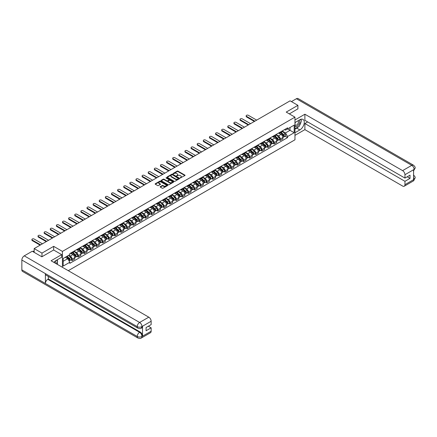 <?xml version="1.0" encoding="UTF-8"?>
<svg xmlns="http://www.w3.org/2000/svg" width="437" height="437" viewBox="0 0 437 437"><rect width="100%" height="100%" fill="white"/><g stroke="black" fill="none" stroke-linecap="round" stroke-linejoin="round"><path stroke-width="0.66" d="M180.273 177.935L184.906 175.57A0.546 0.317 0 0 0 184.906 175.128L177.974 171.124A0.546 0.317 0 0 0 177.203 171.124L173.112 173.489L173.112 173.8L174.177 173.494A1.743 1.005 0 0 1 176.646 173.494L177.22 173.828A1.743 1.005 0 0 1 177.733 174.538A1.743 1.005 0 0 1 177.22 175.248L176.69 175.865L177.761 175.559A1.743 1.005 0 0 1 180.224 175.559L180.803 175.893A1.743 1.005 0 0 1 181.317 176.608A1.743 1.005 0 0 1 180.803 177.318L180.273 177.624M160.292 186.648A0.546 0.317 0 0 0 160.292 187.091L162.236 188.216A0.546 0.317 0 0 0 163.006 188.216L167.551 185.588A0.546 0.317 0 0 0 167.551 185.146L160.619 181.142A0.546 0.317 0 0 0 159.849 181.142L155.304 183.764A0.546 0.317 0 0 0 155.304 184.212L157.653 185.567A0.546 0.317 0 0 0 158.423 185.567L160.368 184.447A0.546 0.317 0 0 0 160.368 183.999L159.205 183.327A1.458 0.841 0 0 1 158.778 182.732A1.458 0.841 0 0 1 159.68 181.956A1.458 0.841 0 0 1 161.264 182.136L165.831 184.775A1.458 0.841 0 0 1 166.257 185.37A1.458 0.841 0 0 1 165.355 186.146A1.458 0.841 0 0 1 163.771 185.96L163.006 185.523A0.546 0.317 0 0 0 162.236 185.523L160.292 186.648L160.292 187.091L162.236 185.976L162.236 185.523M62.425 251.401L53.675 246.348L41.979 253.099L34.173 248.587L290.097 100.832L297.908 105.339L286.213 112.09L294.964 117.143L62.425 251.401L62.425 267.302M174.216 181.3A0.546 0.317 0 0 0 174.986 181.3L179.531 178.673A0.546 0.317 0 0 0 179.531 178.23L172.599 174.226A0.546 0.317 0 0 0 171.828 174.226L167.284 176.848A0.546 0.317 0 0 0 167.284 177.296L174.216 181.3M166.109 178.017L166.497 178.072L166.497 177.619L173.544 181.688A0.546 0.317 0 0 1 173.544 182.131L168.999 184.758A0.546 0.317 0 0 1 168.229 184.758L161.297 180.754L163.241 179.64L163.241 179.186L161.297 180.306A0.546 0.317 0 0 0 161.297 180.754L161.297 180.306M163.241 179.64A0.546 0.317 0 0 1 164.012 179.64L164.012 179.186A0.546 0.317 0 0 0 163.241 179.186M164.012 179.186L166.825 180.809A0.546 0.317 0 0 0 167.595 180.809L168.884 180.066A0.546 0.317 0 0 0 168.884 179.618L165.956 177.93L166.497 177.619M68.27 270.678L294.964 139.802L294.964 117.143M41.979 253.099L41.979 256.721M34.173 248.587L34.173 252.351M297.908 108.966L297.908 105.339M280.248 132.094A2.551 1.475 60 0 1 279.718 133.241L282.307 131.745A2.551 1.475 -120 0 0 282.837 130.603M276.572 134.847L278.44 135.923A2.551 1.475 60 0 1 280.248 139.053L282.837 137.557A2.551 1.475 -120 0 0 281.035 134.432L279.177 133.361M282.837 137.557L282.837 138.939L280.248 140.435L279.008 139.714M279.718 133.241A2.551 1.475 60 0 1 278.462 133.127M280.248 139.053L280.248 140.435M274.125 135.628A2.551 1.475 60 0 1 273.595 136.776L276.189 135.279A2.551 1.475 -120 0 0 276.714 134.137M272.885 143.249L274.125 143.97L276.714 142.473L276.714 141.091A2.551 1.475 -120 0 0 274.911 137.966L273.059 136.896M273.595 136.776A2.551 1.475 60 0 1 272.338 136.661M270.448 138.382L272.322 139.458A2.551 1.475 60 0 1 274.125 142.588L274.125 143.97M268.007 139.163A2.551 1.475 60 0 1 267.477 140.31L270.066 138.813A2.551 1.475 -120 0 0 270.596 137.671M266.761 146.783L268.007 147.504L270.596 146.007L270.596 144.625A2.551 1.475 -120 0 0 268.788 141.501L266.936 140.43M267.477 140.31A2.551 1.475 60 0 1 266.22 140.195M264.33 141.916L266.199 142.992A2.551 1.475 60 0 1 268.007 146.122L268.007 147.504M261.883 142.697A2.551 1.475 60 0 1 261.353 143.844L263.943 142.347A2.551 1.475 -120 0 0 264.472 141.206M260.643 150.317L261.883 151.038L264.472 149.541L264.472 148.159A2.551 1.475 -120 0 0 262.67 145.035L260.813 143.964M261.353 143.844A2.551 1.475 60 0 1 260.097 143.729M258.207 145.45L260.081 146.526A2.551 1.475 60 0 1 261.883 149.656L261.883 151.038M255.76 146.231A2.551 1.475 60 0 1 255.235 147.378L257.825 145.882A2.551 1.475 -120 0 0 258.349 144.74M254.52 153.851L255.76 154.572L258.349 153.076L258.349 151.694A2.551 1.475 -120 0 0 256.546 148.569L254.695 147.498M255.235 147.378A2.551 1.475 60 0 1 253.973 147.264M252.083 148.984L253.957 150.06A2.551 1.475 60 0 1 255.76 153.19L255.76 154.572M249.642 149.765A2.551 1.475 60 0 1 249.112 150.912L251.701 149.416A2.551 1.475 -120 0 0 252.231 148.274M248.396 157.386L249.642 158.107L252.231 156.61L252.231 155.228A2.551 1.475 -120 0 0 250.423 152.103L248.571 151.033M249.112 150.912A2.551 1.475 60 0 1 247.855 150.798M245.965 152.518L247.834 153.595A2.551 1.475 60 0 1 249.642 156.725L249.642 158.107M243.518 153.3A2.551 1.475 60 0 1 242.988 154.447L245.578 152.95A2.551 1.475 -120 0 0 246.107 151.808M242.278 160.92L243.518 161.641L246.107 160.144L246.107 158.762A2.551 1.475 -120 0 0 244.305 155.638L242.448 154.567M242.988 154.447A2.551 1.475 60 0 1 241.732 154.332M239.842 156.053L241.716 157.129A2.551 1.475 60 0 1 243.518 160.259L243.518 161.641M237.395 156.834A2.551 1.475 60 0 1 236.87 157.981L239.46 156.484A2.551 1.475 -120 0 0 239.989 155.343M236.155 164.454L237.395 165.175L239.989 163.678L239.989 162.296A2.551 1.475 -120 0 0 238.181 159.172L236.33 158.101M236.87 157.981A2.551 1.475 60 0 1 235.614 157.866M233.724 159.587L235.592 160.663A2.551 1.475 60 0 1 237.395 163.793L237.395 165.175M231.277 160.368A2.551 1.475 60 0 1 230.747 161.515L233.336 160.018A2.551 1.475 -120 0 0 233.866 158.877M230.031 167.988L231.277 168.709L233.866 167.213L233.866 165.831A2.551 1.475 -120 0 0 232.058 162.706L230.206 161.635M230.747 161.515A2.551 1.475 60 0 1 229.491 161.4M227.601 163.121L229.469 164.197A2.551 1.475 60 0 1 231.277 167.327L231.277 168.709M225.153 163.902A2.551 1.475 60 0 1 224.623 165.049L227.213 163.553A2.551 1.475 -120 0 0 227.743 162.411M223.913 171.523L225.153 172.244L227.743 170.747L227.743 169.365A2.551 1.475 -120 0 0 225.94 166.24L224.083 165.17M224.623 165.049A2.551 1.475 60 0 1 223.367 164.935M221.477 166.655L223.351 167.732A2.551 1.475 60 0 1 225.153 170.862L225.153 172.244M219.03 167.437A2.551 1.475 60 0 1 218.505 168.584L221.095 167.087A2.551 1.475 -120 0 0 221.625 165.945M217.79 175.057L219.035 175.778L221.625 174.281L221.625 172.899A2.551 1.475 -120 0 0 219.816 169.775L217.965 168.704M218.505 168.584A2.551 1.475 60 0 1 217.249 168.469M215.359 170.19L217.227 171.266A2.551 1.475 60 0 1 219.035 174.396L219.035 175.778M212.912 170.971A2.551 1.475 60 0 1 212.382 172.118L214.971 170.621A2.551 1.475 -120 0 0 215.501 169.48M211.672 178.591L212.912 179.312L215.501 177.815L215.501 176.433A2.551 1.475 -120 0 0 213.698 173.309L211.841 172.238M212.382 172.118A2.551 1.475 60 0 1 211.126 172.003M209.236 173.724L211.104 174.8A2.551 1.475 60 0 1 212.912 177.93L212.912 179.312M206.788 174.505A2.551 1.475 60 0 1 206.259 175.652L208.853 174.155A2.551 1.475 -120 0 0 209.378 173.014M205.548 182.125L206.788 182.846L209.378 181.35L209.378 179.968A2.551 1.475 -120 0 0 207.575 176.843L205.723 175.772M206.259 175.652A2.551 1.475 60 0 1 205.002 175.537M203.112 177.258L204.986 178.334A2.551 1.475 60 0 1 206.788 181.464L206.788 182.846M200.67 178.039A2.551 1.475 60 0 1 200.141 179.186L202.73 177.69A2.551 1.475 -120 0 0 203.26 176.548M199.425 185.659L200.67 186.381L203.26 184.884L203.26 183.502A2.551 1.475 -120 0 0 201.452 180.377L199.6 179.307M200.141 179.186A2.551 1.475 60 0 1 198.884 179.072M196.994 180.792L198.862 181.868A2.551 1.475 60 0 1 200.67 184.998L200.67 186.381M194.547 181.573A2.551 1.475 60 0 1 194.017 182.721L196.606 181.224A2.551 1.475 -120 0 0 197.136 180.082M193.307 189.194L194.547 189.915L197.136 188.418L197.136 187.036A2.551 1.475 -120 0 0 195.334 183.911L193.476 182.841M194.017 182.721A2.551 1.475 60 0 1 192.761 182.606M190.871 184.327L192.744 185.403A2.551 1.475 60 0 1 194.547 188.533L194.547 189.915M188.423 185.108A2.551 1.475 60 0 1 187.899 186.255L190.488 184.758A2.551 1.475 -120 0 0 191.013 183.616M187.183 192.728L188.423 193.449L191.013 191.952L191.013 190.57A2.551 1.475 -120 0 0 189.21 187.446L187.358 186.375M187.899 186.255A2.551 1.475 60 0 1 186.637 186.14M184.747 187.861L186.621 188.937A2.551 1.475 60 0 1 188.423 192.067L188.423 193.449M182.305 188.642A2.551 1.475 60 0 1 181.776 189.789L184.365 188.292A2.551 1.475 -120 0 0 184.895 187.151M181.06 196.262L182.305 196.983L184.895 195.486L184.895 194.104A2.551 1.475 -120 0 0 183.087 190.98L181.235 189.909M181.776 189.789A2.551 1.475 60 0 1 180.519 189.674M178.629 191.395L180.497 192.471A2.551 1.475 60 0 1 182.305 195.601L182.305 196.983M176.182 192.176A2.551 1.475 60 0 1 175.652 193.323L178.241 191.827A2.551 1.475 -120 0 0 178.771 190.685M174.942 199.796L176.182 200.517L178.771 199.021L178.771 197.639A2.551 1.475 -120 0 0 176.969 194.514L175.111 193.444M175.652 193.323A2.551 1.475 60 0 1 174.396 193.209M172.506 194.929L174.379 196.005A2.551 1.475 60 0 1 176.182 199.135L176.182 200.517M170.059 195.71A2.551 1.475 60 0 1 169.534 196.858L172.123 195.361A2.551 1.475 -120 0 0 172.648 194.219M168.819 203.331L170.059 204.052L172.653 202.555L172.653 201.173A2.551 1.475 -120 0 0 170.845 198.048L168.993 196.978M169.534 196.858A2.551 1.475 60 0 1 168.278 196.743M166.388 198.464L168.256 199.54A2.551 1.475 60 0 1 170.059 202.67L170.059 204.052M163.941 199.245A2.551 1.475 60 0 1 163.411 200.392L166 198.895A2.551 1.475 -120 0 0 166.53 197.753M162.695 206.865L163.941 207.586L166.53 206.089L166.53 204.707A2.551 1.475 -120 0 0 164.722 201.583L162.87 200.512M163.411 200.392A2.551 1.475 60 0 1 162.154 200.277M160.264 201.998L162.132 203.074A2.551 1.475 60 0 1 163.941 206.204L163.941 207.586M157.817 202.779A2.551 1.475 60 0 1 157.287 203.926L159.876 202.429A2.551 1.475 -120 0 0 160.406 201.288M156.577 210.399L157.817 211.12L160.406 209.623L160.406 208.241A2.551 1.475 -120 0 0 158.604 205.117L156.746 204.046M157.287 203.926A2.551 1.475 60 0 1 156.031 203.811M154.141 205.532L156.014 206.608A2.551 1.475 60 0 1 157.817 209.738L157.817 211.12M151.694 206.313A2.551 1.475 60 0 1 151.169 207.46L153.758 205.964A2.551 1.475 -120 0 0 154.288 204.822M150.454 213.933L151.694 214.654L154.288 213.158L154.288 211.776A2.551 1.475 -120 0 0 152.48 208.651L150.628 207.58M151.169 207.46A2.551 1.475 60 0 1 149.913 207.346M148.023 209.066L149.891 210.142A2.551 1.475 60 0 1 151.694 213.272L151.694 214.654M145.576 209.847A2.551 1.475 60 0 1 145.046 210.995L147.635 209.498A2.551 1.475 -120 0 0 148.165 208.356M144.336 217.468L145.576 218.189L148.165 216.692L148.165 215.31A2.551 1.475 -120 0 0 146.362 212.185L144.505 211.115M145.046 210.995A2.551 1.475 60 0 1 143.789 210.88M141.899 212.601L143.768 213.677A2.551 1.475 60 0 1 145.576 216.807L145.576 218.189M139.452 213.382A2.551 1.475 60 0 1 138.922 214.529L141.517 213.032A2.551 1.475 -120 0 0 142.041 211.89M138.212 221.002L139.452 221.723L142.041 220.226L142.041 218.844A2.551 1.475 -120 0 0 140.239 215.72L138.387 214.649M138.922 214.529A2.551 1.475 60 0 1 137.666 214.414M135.776 216.135L137.65 217.211A2.551 1.475 60 0 1 139.452 220.341L139.452 221.723M133.334 216.916A2.551 1.475 60 0 1 132.804 218.063L135.394 216.566A2.551 1.475 -120 0 0 135.923 215.425M132.089 224.536L133.334 225.257L135.923 223.76L135.923 222.378A2.551 1.475 -120 0 0 134.115 219.254L132.264 218.183M132.804 218.063A2.551 1.475 60 0 1 131.548 217.948M129.658 219.669L131.526 220.745A2.551 1.475 60 0 1 133.334 223.875L133.334 225.257M127.211 220.45A2.551 1.475 60 0 1 126.681 221.597L129.27 220.101A2.551 1.475 -120 0 0 129.8 218.959M125.971 228.07L127.211 228.791L129.8 227.295L129.8 225.913A2.551 1.475 -120 0 0 127.997 222.788L126.14 221.717M126.681 221.597A2.551 1.475 60 0 1 125.424 221.483M123.534 223.203L125.403 224.279A2.551 1.475 60 0 1 127.211 227.409L127.211 228.791M121.087 223.984A2.551 1.475 60 0 1 120.557 225.131L123.152 223.635A2.551 1.475 -120 0 0 123.676 222.493M119.847 231.605L121.087 232.326L123.676 230.829L123.676 229.447A2.551 1.475 -120 0 0 121.874 226.322L120.022 225.252M120.557 225.131A2.551 1.475 60 0 1 119.301 225.017M117.411 226.737L119.285 227.814A2.551 1.475 60 0 1 121.087 230.944L121.087 232.326M114.969 227.519A2.551 1.475 60 0 1 114.439 228.666L117.029 227.169A2.551 1.475 -120 0 0 117.558 226.027M113.724 235.139L114.969 235.86L117.558 234.363L117.558 232.981A2.551 1.475 -120 0 0 115.75 229.857L113.899 228.786M114.439 228.666A2.551 1.475 60 0 1 113.183 228.551M111.293 230.272L113.161 231.348A2.551 1.475 60 0 1 114.969 234.478L114.969 235.86M108.846 231.053A2.551 1.475 60 0 1 108.316 232.2L110.905 230.703A2.551 1.475 -120 0 0 111.435 229.562M107.606 238.673L108.846 239.394L111.435 237.897L111.435 236.515A2.551 1.475 -120 0 0 109.632 233.385L107.775 232.32M108.316 232.2A2.551 1.475 60 0 1 107.06 232.085M105.17 233.806L107.043 234.882A2.551 1.475 60 0 1 108.846 238.012L108.846 239.394M102.722 234.587A2.551 1.475 60 0 1 102.198 235.734L104.787 234.237A2.551 1.475 -120 0 0 105.312 233.096M101.482 242.207L102.722 242.928L105.312 241.432L105.312 240.05A2.551 1.475 -120 0 0 103.509 236.92L101.657 235.854M102.198 235.734A2.551 1.475 60 0 1 100.942 235.619M99.046 237.34L100.92 238.416A2.551 1.475 60 0 1 102.722 241.546L102.722 242.928M96.604 238.121A2.551 1.475 60 0 1 96.074 239.268L98.664 237.772A2.551 1.475 -120 0 0 99.194 236.63M95.359 245.741L96.604 246.463L99.194 244.966L99.194 243.584A2.551 1.475 -120 0 0 97.385 240.454L95.534 239.389M96.074 239.268A2.551 1.475 60 0 1 94.818 239.154M92.928 240.874L94.796 241.951A2.551 1.475 60 0 1 96.604 245.081L96.604 246.463M90.481 241.656A2.551 1.475 60 0 1 89.951 242.803L92.54 241.306A2.551 1.475 -120 0 0 93.07 240.164M89.241 249.276L90.481 249.997L93.07 248.5L93.07 247.118A2.551 1.475 -120 0 0 91.267 243.988L89.41 242.923M89.951 242.803A2.551 1.475 60 0 1 88.695 242.688M86.805 244.409L88.678 245.485A2.551 1.475 60 0 1 90.481 248.615L90.481 249.997M84.357 245.19A2.551 1.475 60 0 1 83.833 246.337L86.422 244.84A2.551 1.475 -120 0 0 86.952 243.699M83.117 252.81L84.357 253.531L86.952 252.034L86.952 250.652A2.551 1.475 -120 0 0 85.144 247.522L83.292 246.457M83.833 246.337A2.551 1.475 60 0 1 82.577 246.222M80.687 247.943L82.555 249.019A2.551 1.475 60 0 1 84.357 252.149L84.357 253.531M78.239 248.724A2.551 1.475 60 0 1 77.71 249.871L80.299 248.374A2.551 1.475 -120 0 0 80.829 247.233M76.994 256.344L78.239 257.065L80.829 255.569L80.829 254.187A2.551 1.475 -120 0 0 79.021 251.057L77.169 249.991M77.71 249.871A2.551 1.475 60 0 1 76.453 249.756M74.563 251.472L76.431 252.553A2.551 1.475 60 0 1 78.239 255.683L78.239 257.065M72.116 252.258A2.551 1.475 60 0 1 71.586 253.405L74.181 251.909A2.551 1.475 -120 0 0 74.705 250.767M70.876 259.878L72.116 260.599L74.705 259.103L74.705 257.721A2.551 1.475 -120 0 0 72.903 254.591L71.045 253.526M71.586 253.405A2.551 1.475 60 0 1 70.33 253.291M68.822 255.23L70.313 256.087A2.551 1.475 60 0 1 72.116 259.217L72.116 260.599M284.585 129.592L285.503 130.128L294.177 125.119L290.021 127.522L290.021 130.33L285.503 132.935L282.695 131.313M63.207 261.277L67.724 258.671L69.8 262.271L63.207 266.078L63.207 258.469L69.8 254.662L69.8 253.597L287.584 127.861L287.584 128.926L294.177 132.733L287.584 136.535L285.503 132.935M294.177 125.119L294.177 132.733M69.8 262.271L69.8 263.336L287.584 137.6L287.584 136.535M53.675 246.348L53.675 250.019M67.724 258.671L65.288 257.267M285.126 136.18L287.584 137.6M180.426 177.99L180.803 177.772A1.743 1.005 0 0 0 181.317 177.061L181.317 176.608M177.733 174.538L177.733 174.991A1.743 1.005 0 0 1 177.22 175.701L176.843 175.92M184.906 175.128L184.906 175.57L177.974 171.577A0.546 0.317 0 0 0 177.203 171.577L173.265 173.85M179.531 178.23L179.531 178.673L172.599 174.68A0.546 0.317 0 0 0 171.828 174.68L167.289 177.302M178.569 178.607L172.484 174.784L171.386 175.106A1.743 1.005 0 0 0 170.878 175.816A1.743 1.005 0 0 0 171.386 176.526L175.548 178.93A1.743 1.005 0 0 0 178.012 178.93L178.569 178.607L178.569 179.061L178.569 178.749M170.878 175.816L170.878 176.269A1.743 1.005 0 0 0 171.386 176.98L171.386 176.526M178.569 179.061L178.012 179.383A1.743 1.005 0 0 1 175.548 179.383L171.386 176.98M164.012 179.64L166.825 181.262A0.546 0.317 0 0 0 167.595 181.262L168.884 180.519A0.546 0.317 0 0 0 169.043 180.295L169.043 179.842M166.497 178.072L173.538 182.136M169.742 182.491A1.458 0.841 0 0 0 171.326 182.677A1.458 0.841 0 0 0 172.227 181.896A1.458 0.841 0 0 0 171.801 181.306L170.195 180.377A0.546 0.317 0 0 0 169.419 180.377L168.13 181.12A0.546 0.317 0 0 0 168.13 181.563L169.742 182.491L169.742 182.945A1.458 0.841 0 0 0 171.326 183.13A1.458 0.841 0 0 0 172.227 182.349L172.227 181.896M167.972 181.344L167.972 181.797A0.546 0.317 0 0 0 168.13 182.016L168.13 181.563M169.742 182.945L168.13 182.016M166.257 185.37L166.257 185.818A1.458 0.841 0 0 1 165.355 186.599A1.458 0.841 0 0 1 163.771 186.413L163.006 185.976A0.546 0.317 0 0 0 162.236 185.976M158.778 182.732L158.778 183.185A1.458 0.841 0 0 0 159.205 183.78L159.205 183.327M160.363 184.447L159.205 183.78M167.546 185.594L160.619 181.595A0.546 0.317 0 0 0 159.849 181.595L155.315 184.217M280.576 132.75L282.99 135.126A1.387 0.803 60 0 1 283.356 137.207L282.837 137.508M281.057 133.219L282.078 133.809M256.683 120.126L248.347 115.308A1.278 0.737 -0 0 0 246.954 115.15A1.278 0.737 -0 0 0 246.168 115.832A1.278 0.737 -0 0 0 246.539 116.351L254.88 121.164M280.844 132.591L283.487 135.197A0.666 0.382 60 0 1 283.662 136.197A0.666 0.382 60 0 1 283.602 136.218M281.242 132.362L283.657 134.743A1.387 0.803 60 0 1 284.023 136.819A1.387 0.803 60 0 1 283.602 136.863M282.592 131.482L285.066 133.924A1.387 0.803 60 0 1 285.432 136.005L284.023 136.819M254.367 121.459L246.539 116.941A1.278 0.737 180 0 1 246.168 116.417L246.168 115.832M274.458 136.284L276.867 138.66A1.387 0.803 60 0 1 277.233 140.741L276.714 141.042M274.939 136.754L275.96 137.344M250.559 123.66L242.224 118.842A1.278 0.737 -0 0 0 240.831 118.684A1.278 0.737 -0 0 0 240.044 119.367A1.278 0.737 -0 0 0 240.421 119.885L248.757 124.698M274.726 136.125L277.364 138.731A0.666 0.382 60 0 1 277.539 139.731A0.666 0.382 60 0 1 277.479 139.753M275.124 135.896L277.533 138.278A1.387 0.803 60 0 1 277.899 140.353A1.387 0.803 60 0 1 277.479 140.397M276.474 135.017L278.948 137.458A1.387 0.803 60 0 1 279.314 139.54L277.899 140.353M248.249 124.993L240.421 120.475A1.278 0.737 180 0 1 240.044 119.951L240.044 119.367M268.334 139.818L270.743 142.194A1.387 0.803 60 0 1 271.109 144.276L270.596 144.576M268.815 140.288L269.837 140.878M244.441 127.194L236.1 122.376A1.278 0.737 -0 0 0 234.713 122.218A1.278 0.737 -0 0 0 233.921 122.901A1.278 0.737 -0 0 0 234.298 123.42L242.633 128.232M268.602 139.66L271.24 142.265A0.666 0.382 60 0 1 271.415 143.265A0.666 0.382 60 0 1 271.355 143.287M269.001 139.43L271.415 141.812A1.387 0.803 60 0 1 271.781 143.888A1.387 0.803 60 0 1 271.361 143.931M270.35 138.551L272.825 140.993A1.387 0.803 60 0 1 273.191 143.074L271.781 143.888M242.125 128.527L234.298 124.01A1.278 0.737 180 0 1 233.921 123.485L233.921 122.901M298.498 126.725A6.244 3.605 120 0 1 296.767 128.134L299.869 129.92A6.244 3.605 120 0 0 303.944 124.419A6.244 3.605 120 0 0 302.988 119.416A6.244 3.605 120 0 0 299.869 119.727L294.964 122.557M299.869 129.92L294.964 132.755M294.964 135.361L304.889 129.625L304.889 123.534L404.952 181.306L404.952 184.682L414.172 179.307L413.588 179.58L413.588 169.84L414.118 169.419L404.952 174.713A3.332 1.923 -120 0 0 402.597 170.632L411.763 165.344L296.395 98.735L291.43 101.603M307.675 121.923L304.889 123.534M407.229 176.772L410.015 178.383L410.015 175.166L404.952 178.088L304.889 120.317L304.889 114.221L402.597 170.632M294.964 119.951L304.889 114.221M304.889 129.625L402.597 186.036A3.332 1.923 -120 0 0 404.263 186.206A3.332 1.923 -120 0 0 404.952 184.682M296.395 98.735A3.414 1.972 -60 0 1 298.1 98.565L413.468 165.175A3.414 1.972 -60 0 0 411.763 165.344A3.332 1.923 60 0 1 414.118 169.419M404.952 178.088L404.952 174.713M410.015 178.383L404.952 181.306M297.908 108.829L289.349 113.904M299.738 125.091A6.244 3.605 120 0 0 301.082 121.628M301.18 120.508A6.244 3.605 120 0 0 301.027 119.235M296.767 128.134L294.964 129.172M413.588 177.253L414.118 179.274M413.468 175.029C414.806 176.231 415.368 177.198 415.15 177.919L414.178 179.307M413.468 165.175C414.806 166.366 415.368 167.338 415.15 168.087L414.172 169.458M61.677 254.64L51.085 260.758L148.793 317.169A3.332 1.923 60 0 1 151.147 321.244L141.987 326.537L141.293 328.171C140.736 328.739 139.611 328.739 137.923 328.176L46.104 275.163A3.414 1.972 -60 0 1 45.393 273.622L21.85 260.031A3.414 1.972 -60 0 1 24.264 255.853L32.251 251.242L41.865 256.792L53.636 249.997L61.677 254.64L61.677 257.246L56.105 260.463A6.244 3.605 120 0 0 53.92 262.391M57.263 264.325L58.58 265.084M57.4 264.243L57.4 262.151M57.4 261.217L57.4 259.715M151.147 321.244L151.147 324.62L146.084 327.542L146.084 330.76L151.147 327.837L151.147 331.213A3.332 1.923 60 0 1 150.459 332.737L141.293 338.025A3.332 1.923 -120 0 0 141.987 336.501L151.147 331.213M141.293 338.025C140.763 338.593 139.638 338.593 137.923 338.03L22.555 271.426A3.414 1.972 -60 0 1 21.85 269.864L45.393 283.455A3.414 1.972 -60 0 1 47.808 279.298L139.632 332.311L140.162 332.005A3.332 1.923 60 0 1 142.517 336.086L142.517 326.341A3.332 1.923 60 0 1 141.823 327.865L141.293 328.171M21.85 260.031L21.85 269.864M137.923 328.176A3.414 1.972 -60 0 1 137.218 326.636L45.393 273.622L45.393 283.455L137.218 336.468C138.78 337.227 140.353 337.227 141.927 336.468L141.987 336.501M151.147 327.837L148.362 326.231M48.338 276.452L48.338 278.992L140.162 332.005M48.338 278.992L47.808 279.298M24.264 255.853L139.632 322.457A3.414 1.972 -60 0 0 137.218 326.636C138.786 327.389 140.353 327.384 141.921 326.619M294.964 126.025A3.605 2.081 120 0 0 297.832 125.714A3.605 2.081 120 0 0 299.711 121.786A3.605 2.081 120 0 0 299.055 120.197M295.265 122.382A3.605 2.081 120 0 0 294.964 123.032M294.964 124.239A2.469 1.426 120 0 0 295.461 125.129A2.469 1.426 120 0 0 297.362 124.469A2.469 1.426 120 0 0 298.444 121.983A2.469 1.426 120 0 0 297.93 120.852A2.469 1.426 120 0 0 297.925 120.852M295.467 122.267A2.469 1.426 120 0 0 294.964 123.747M300.432 119.443L301.399 120.814L299.279 126.277L295.041 128.718M55.827 263.495A3.605 2.081 120 0 0 55.952 262.522A3.605 2.081 120 0 0 55.352 260.971M54.68 262.828A2.469 1.426 120 0 0 54.68 262.719A2.469 1.426 120 0 0 54.423 261.818M56.652 260.146L57.635 261.55L56.69 263.992M262.211 143.352L264.625 145.729A1.387 0.803 60 0 1 264.991 147.81L264.472 148.11M262.692 143.822L263.713 144.412M238.318 130.729L229.982 125.911A1.278 0.737 -0 0 0 228.589 125.752A1.278 0.737 -0 0 0 227.803 126.435A1.278 0.737 -0 0 0 228.174 126.954L236.515 131.766M262.479 143.194L265.122 145.8A0.666 0.382 60 0 1 265.297 146.799A0.666 0.382 60 0 1 265.237 146.821M262.877 142.965L265.292 145.346A1.387 0.803 60 0 1 265.658 147.422A1.387 0.803 60 0 1 265.237 147.466M264.227 142.085L266.701 144.527A1.387 0.803 60 0 1 267.067 146.608L265.658 147.422M236.002 132.061L228.174 127.544A1.278 0.737 180 0 1 227.803 127.02L227.803 126.435M256.093 146.887L258.502 149.263A1.387 0.803 60 0 1 258.868 151.344L258.349 151.644M256.574 147.356L257.595 147.946M232.2 134.263L223.859 129.445A1.278 0.737 -0 0 0 222.466 129.286A1.278 0.737 -0 0 0 221.679 129.969A1.278 0.737 -0 0 0 222.056 130.488L230.392 135.301M256.361 146.728L258.999 149.334A0.666 0.382 60 0 1 259.174 150.333A0.666 0.382 60 0 1 259.114 150.355M256.759 146.499L259.168 148.88A1.387 0.803 60 0 1 259.534 150.956A1.387 0.803 60 0 1 259.119 151M258.109 145.619L260.583 148.061A1.387 0.803 60 0 1 260.949 150.142L259.534 150.956M229.884 135.596L222.056 131.078A1.278 0.737 180 0 1 221.679 130.554L221.679 129.969M249.969 150.421L252.378 152.797A1.387 0.803 60 0 1 252.744 154.878L252.231 155.179M250.45 150.891L251.472 151.481M226.076 137.797L217.735 132.979A1.278 0.737 -0 0 0 216.348 132.821A1.278 0.737 -0 0 0 215.561 133.504A1.278 0.737 -0 0 0 215.933 134.022L224.268 138.835M250.237 150.262L252.876 152.868A0.666 0.382 60 0 1 253.056 153.868A0.666 0.382 60 0 1 252.99 153.89M250.636 150.033L253.05 152.415A1.387 0.803 60 0 1 253.416 154.49A1.387 0.803 60 0 1 252.996 154.534M251.985 149.154L254.46 151.595A1.387 0.803 60 0 1 254.826 153.677L253.416 154.49M223.76 139.13L215.933 134.612A1.278 0.737 180 0 1 215.561 134.088L215.561 133.504M243.846 153.95L246.26 156.331A1.387 0.803 60 0 1 246.626 158.412L246.107 158.713M244.327 154.425L245.354 155.015M219.953 141.331L211.617 136.513A1.278 0.737 -0 0 0 210.224 136.355A1.278 0.737 -0 0 0 209.438 137.038A1.278 0.737 -0 0 0 209.809 137.557L218.15 142.369M244.114 153.797L246.758 156.402A0.666 0.382 60 0 1 246.932 157.402A0.666 0.382 60 0 1 246.872 157.424M244.512 153.567L246.927 155.949A1.387 0.803 60 0 1 247.293 158.025A1.387 0.803 60 0 1 246.872 158.068M245.867 152.688L248.342 155.13A1.387 0.803 60 0 1 248.708 157.211L247.293 158.025M217.637 142.664L209.809 138.147A1.278 0.737 180 0 1 209.438 137.622L209.438 137.038M237.728 157.484L240.137 159.866A1.387 0.803 60 0 1 240.503 161.947L239.984 162.247M238.209 157.959L239.23 158.549M213.835 144.865L205.494 140.048A1.278 0.737 -0 0 0 204.106 139.889A1.278 0.737 -0 0 0 203.314 140.572A1.278 0.737 -0 0 0 203.691 141.091L212.027 145.903M237.996 157.331L240.634 159.937A0.666 0.382 60 0 1 240.809 160.936A0.666 0.382 60 0 1 240.749 160.958M238.394 157.102L240.803 159.483A1.387 0.803 60 0 1 241.169 161.559A1.387 0.803 60 0 1 240.754 161.603M239.744 156.222L242.218 158.664A1.387 0.803 60 0 1 242.584 160.745L241.169 161.559M211.519 146.198L203.691 141.681A1.278 0.737 180 0 1 203.314 141.156L203.314 140.572M231.605 161.018L234.019 163.4A1.387 0.803 60 0 1 234.385 165.481L233.866 165.781M232.085 161.493L233.107 162.083M207.712 148.394L199.376 143.582A1.278 0.737 -0 0 0 197.983 143.423A1.278 0.737 -0 0 0 197.196 144.106A1.278 0.737 -0 0 0 197.568 144.625L205.909 149.438M231.872 160.865L234.511 163.471A0.666 0.382 60 0 1 234.691 164.47A0.666 0.382 60 0 1 234.631 164.492M232.271 160.636L234.685 163.017A1.387 0.803 60 0 1 235.051 165.093A1.387 0.803 60 0 1 234.631 165.137M233.62 159.756L236.095 162.198A1.387 0.803 60 0 1 236.461 164.279L235.051 165.093M205.395 149.733L197.568 145.215A1.278 0.737 180 0 1 197.196 144.691L197.196 144.106M225.481 164.552L227.895 166.934A1.387 0.803 60 0 1 228.261 169.015L227.743 169.316M225.967 165.028L226.989 165.618M201.588 151.929L193.252 147.116A1.278 0.737 -0 0 0 191.859 146.958A1.278 0.737 -0 0 0 191.073 147.64A1.278 0.737 -0 0 0 191.444 148.159L199.785 152.972M225.749 164.399L228.393 167.005A0.666 0.382 60 0 1 228.567 168.005A0.666 0.382 60 0 1 228.507 168.027M226.153 164.17L228.562 166.552A1.387 0.803 60 0 1 228.928 168.627A1.387 0.803 60 0 1 228.507 168.671M227.502 163.291L229.977 165.732A1.387 0.803 60 0 1 230.343 167.813L228.928 168.627M199.277 153.267L191.444 148.749A1.278 0.737 180 0 1 191.073 148.225L191.073 147.64M219.363 168.087L221.772 170.468A1.387 0.803 60 0 1 222.138 172.549L221.625 172.844M219.844 168.562L220.865 169.152M195.47 155.463L187.129 150.65A1.278 0.737 -0 0 0 185.741 150.492A1.278 0.737 -0 0 0 184.949 151.175A1.278 0.737 -0 0 0 185.326 151.694L193.662 156.506M219.631 167.934L222.269 170.539A0.666 0.382 60 0 1 222.444 171.539A0.666 0.382 60 0 1 222.384 171.561M220.03 167.704L222.438 170.086A1.387 0.803 60 0 1 222.804 172.162A1.387 0.803 60 0 1 222.389 172.205M221.379 166.825L223.853 169.266A1.387 0.803 60 0 1 224.219 171.348L222.804 172.162M193.154 156.801L185.326 152.284A1.278 0.737 180 0 1 184.949 151.759L184.949 151.175M213.24 171.621L215.654 174.002A1.387 0.803 60 0 1 216.02 176.084L215.501 176.379M213.72 172.096L214.742 172.686M189.347 158.997L181.011 154.185A1.278 0.737 -0 0 0 179.618 154.026A1.278 0.737 -0 0 0 178.831 154.709A1.278 0.737 -0 0 0 179.203 155.228L187.544 160.04M213.507 171.468L216.151 174.073A0.666 0.382 60 0 1 216.326 175.073A0.666 0.382 60 0 1 216.266 175.095M213.906 171.238L216.32 173.615A1.387 0.803 60 0 1 216.686 175.696A1.387 0.803 60 0 1 216.266 175.74M215.255 170.359L217.73 172.801A1.387 0.803 60 0 1 218.096 174.882L216.686 175.696M187.031 160.335L179.203 155.818A1.278 0.737 180 0 1 178.831 155.293L178.831 154.709M207.122 175.155L209.531 177.537A1.387 0.803 60 0 1 209.897 179.618L209.378 179.913M207.602 175.63L208.624 176.22M183.223 162.531L174.887 157.719A1.278 0.737 -0 0 0 173.494 157.56A1.278 0.737 -0 0 0 172.708 158.243A1.278 0.737 -0 0 0 173.085 158.762L181.421 163.575M207.389 175.002L210.028 177.608A0.666 0.382 60 0 1 210.202 178.607A0.666 0.382 60 0 1 210.142 178.629M207.788 174.773L210.197 177.149A1.387 0.803 60 0 1 210.563 179.23A1.387 0.803 60 0 1 210.142 179.274M209.137 173.893L211.612 176.335A1.387 0.803 60 0 1 211.978 178.416L210.563 179.23M180.913 163.87L173.085 159.352A1.278 0.737 180 0 1 172.708 158.828L172.708 158.243M200.998 178.689L203.407 181.071A1.387 0.803 60 0 1 203.773 183.152L203.26 183.447M201.479 179.165L202.5 179.754M177.105 166.065L168.764 161.253A1.278 0.737 -0 0 0 167.376 161.095A1.278 0.737 -0 0 0 166.584 161.777A1.278 0.737 -0 0 0 166.961 162.296L175.297 167.109M201.266 178.536L203.904 181.142A0.666 0.382 60 0 1 204.079 182.142A0.666 0.382 60 0 1 204.019 182.163M201.665 178.307L204.074 180.683A1.387 0.803 60 0 1 204.44 182.764A1.387 0.803 60 0 1 204.024 182.808M203.014 177.427L205.488 179.869A1.387 0.803 60 0 1 205.854 181.95L204.44 182.764M174.789 167.404L166.961 162.886A1.278 0.737 180 0 1 166.584 162.362L166.584 161.777M194.875 182.224L197.289 184.605A1.387 0.803 60 0 1 197.655 186.686L197.136 186.981M195.355 182.699L196.377 183.289M170.982 169.6L162.646 164.787A1.278 0.737 -0 0 0 161.253 164.629A1.278 0.737 -0 0 0 160.466 165.312A1.278 0.737 -0 0 0 160.838 165.831L169.179 170.643M195.142 182.071L197.786 184.676A0.666 0.382 60 0 1 197.961 185.676A0.666 0.382 60 0 1 197.901 185.698M195.541 181.841L197.956 184.217A1.387 0.803 60 0 1 198.322 186.299A1.387 0.803 60 0 1 197.901 186.342M196.89 180.962L199.365 183.403A1.387 0.803 60 0 1 199.731 185.485L198.322 186.299M168.666 170.938L160.838 166.421A1.278 0.737 180 0 1 160.466 165.896L160.466 165.312M188.757 185.758L191.166 188.139A1.387 0.803 60 0 1 191.532 190.221L191.013 190.516M189.237 186.233L190.259 186.823M164.864 173.134L156.522 168.321A1.278 0.737 -0 0 0 155.13 168.163A1.278 0.737 -0 0 0 154.343 168.846A1.278 0.737 -0 0 0 154.72 169.365L163.056 174.177M189.024 185.605L191.663 188.21A0.666 0.382 60 0 1 191.838 189.21A0.666 0.382 60 0 1 191.777 189.232M189.423 185.375L191.832 187.752A1.387 0.803 60 0 1 192.198 189.833A1.387 0.803 60 0 1 191.783 189.877M190.772 184.496L193.247 186.938A1.387 0.803 60 0 1 193.613 189.019L192.198 189.833M162.548 174.472L154.72 169.955A1.278 0.737 180 0 1 154.343 169.43L154.343 168.846M182.633 189.292L185.042 191.674A1.387 0.803 60 0 1 185.408 193.755L184.895 194.05M183.114 189.767L184.135 190.357M158.74 176.668L150.399 171.856A1.278 0.737 -0 0 0 149.012 171.697A1.278 0.737 -0 0 0 148.225 172.38A1.278 0.737 -0 0 0 148.596 172.899L156.932 177.712M182.901 189.139L185.539 191.745A0.666 0.382 60 0 1 185.72 192.744A0.666 0.382 60 0 1 185.654 192.766M183.3 188.91L185.714 191.286A1.387 0.803 60 0 1 186.08 193.367A1.387 0.803 60 0 1 185.659 193.411M184.649 188.03L187.123 190.472A1.387 0.803 60 0 1 187.489 192.553L186.08 193.367M156.424 178.006L148.596 173.489A1.278 0.737 180 0 1 148.225 172.965L148.225 172.38M176.51 192.826L178.924 195.208A1.387 0.803 60 0 1 179.29 197.289L178.771 197.584M176.99 193.301L178.017 193.891M152.617 180.202L144.281 175.39A1.278 0.737 -0 0 0 142.888 175.232A1.278 0.737 -0 0 0 142.101 175.914A1.278 0.737 -0 0 0 142.473 176.433L150.814 181.246M176.777 192.673L179.421 195.279A0.666 0.382 60 0 1 179.596 196.279A0.666 0.382 60 0 1 179.536 196.3M177.176 192.444L179.591 194.82A1.387 0.803 60 0 1 179.957 196.901A1.387 0.803 60 0 1 179.536 196.945M178.531 191.564L181.005 194.006A1.387 0.803 60 0 1 181.371 196.087L179.957 196.901M150.301 181.541L142.473 177.023A1.278 0.737 180 0 1 142.101 176.499L142.101 175.914M170.392 196.36L172.801 198.742A1.387 0.803 60 0 1 173.167 200.823L172.648 201.118M170.872 196.836L171.894 197.426M146.499 183.737L138.158 178.924A1.278 0.737 -0 0 0 136.77 178.766A1.278 0.737 -0 0 0 135.978 179.449A1.278 0.737 -0 0 0 136.355 179.968L144.691 184.78M170.659 196.208L173.298 198.813A0.666 0.382 60 0 1 173.473 199.813A0.666 0.382 60 0 1 173.413 199.835M171.058 195.978L173.467 198.354A1.387 0.803 60 0 1 173.833 200.436A1.387 0.803 60 0 1 173.418 200.479M172.407 195.099L174.882 197.54A1.387 0.803 60 0 1 175.248 199.622L173.833 200.436M144.183 185.075L136.355 180.557A1.278 0.737 180 0 1 135.978 180.033L135.978 179.449M164.268 199.895L166.683 202.276A1.387 0.803 60 0 1 167.049 204.358L166.53 204.653M164.749 200.37L165.77 200.96M140.375 187.271L132.04 182.458A1.278 0.737 -0 0 0 130.647 182.3A1.278 0.737 -0 0 0 129.86 182.983A1.278 0.737 -0 0 0 130.231 183.502L138.573 188.314M164.536 199.742L167.174 202.347A0.666 0.382 60 0 1 167.355 203.347A0.666 0.382 60 0 1 167.295 203.369M164.935 199.512L167.349 201.889A1.387 0.803 60 0 1 167.715 203.97A1.387 0.803 60 0 1 167.295 204.013M166.284 198.633L168.758 201.075A1.387 0.803 60 0 1 169.124 203.156L167.715 203.97M138.059 188.609L130.231 184.092A1.278 0.737 180 0 1 129.86 183.567L129.86 182.983M158.145 203.429L160.559 205.811A1.387 0.803 60 0 1 160.925 207.892L160.406 208.187M158.626 203.904L159.652 204.494M134.252 190.805L125.916 185.993A1.278 0.737 -0 0 0 124.523 185.834A1.278 0.737 -0 0 0 123.737 186.517A1.278 0.737 -0 0 0 124.108 187.036L132.449 191.848M158.412 203.276L161.056 205.882A0.666 0.382 60 0 1 161.231 206.881A0.666 0.382 60 0 1 161.171 206.903M158.817 203.047L161.226 205.423A1.387 0.803 60 0 1 161.592 207.504A1.387 0.803 60 0 1 161.171 207.548M160.166 202.167L162.64 204.609A1.387 0.803 60 0 1 163.006 206.69L161.592 207.504M131.941 192.143L124.108 187.626A1.278 0.737 180 0 1 123.737 187.102L123.737 186.517M152.027 206.963L154.436 209.345A1.387 0.803 60 0 1 154.802 211.426L154.283 211.721M152.508 207.438L153.529 208.028M128.134 194.339L119.793 189.527A1.278 0.737 -0 0 0 118.405 189.368A1.278 0.737 -0 0 0 117.613 190.051A1.278 0.737 -0 0 0 117.99 190.57L126.326 195.383M152.294 206.81L154.933 209.416A0.666 0.382 60 0 1 155.108 210.416A0.666 0.382 60 0 1 155.048 210.437M152.693 206.581L155.102 208.957A1.387 0.803 60 0 1 155.468 211.038A1.387 0.803 60 0 1 155.053 211.082M154.042 205.701L156.517 208.143A1.387 0.803 60 0 1 156.883 210.224L155.468 211.038M125.818 195.678L117.99 191.16A1.278 0.737 180 0 1 117.613 190.636L117.613 190.051M145.903 210.497L148.318 212.879A1.387 0.803 60 0 1 148.684 214.96L148.165 215.255M146.384 210.973L147.406 211.563M122.01 197.874L113.675 193.061A1.278 0.737 -0 0 0 112.282 192.903A1.278 0.737 -0 0 0 111.495 193.586A1.278 0.737 -0 0 0 111.867 194.104L120.208 198.917M146.171 210.344L148.815 212.95A0.666 0.382 60 0 1 148.99 213.95A0.666 0.382 60 0 1 148.93 213.972M146.57 210.115L148.984 212.491A1.387 0.803 60 0 1 149.35 214.572A1.387 0.803 60 0 1 148.93 214.616M147.919 209.236L150.394 211.677A1.387 0.803 60 0 1 150.76 213.759L149.35 214.572M119.694 199.212L111.867 194.694A1.278 0.737 180 0 1 111.495 194.17L111.495 193.586M139.785 214.032L142.194 216.413A1.387 0.803 60 0 1 142.56 218.495L142.041 218.79M140.266 214.507L141.288 215.097M115.887 201.408L107.551 196.595A1.278 0.737 -0 0 0 106.158 196.437A1.278 0.737 -0 0 0 105.372 197.12A1.278 0.737 -0 0 0 105.749 197.639L114.084 202.451M140.048 213.879L142.691 216.484A0.666 0.382 60 0 1 142.866 217.484A0.666 0.382 60 0 1 142.806 217.506M140.452 213.649L142.861 216.025A1.387 0.803 60 0 1 143.227 218.107A1.387 0.803 60 0 1 142.806 218.15M141.801 212.77L144.276 215.212A1.387 0.803 60 0 1 144.642 217.293L143.227 218.107M113.576 202.746L105.749 198.229A1.278 0.737 180 0 1 105.372 197.704L105.372 197.12M133.662 217.566L136.071 219.948A1.387 0.803 60 0 1 136.437 222.029L135.923 222.324M134.143 218.041L135.164 218.631M109.769 204.942L101.428 200.13A1.278 0.737 -0 0 0 100.04 199.971A1.278 0.737 -0 0 0 99.248 200.654A1.278 0.737 -0 0 0 99.625 201.173L107.961 205.985M133.93 217.413L136.568 220.019A0.666 0.382 60 0 1 136.743 221.018A0.666 0.382 60 0 1 136.683 221.04M134.328 217.184L136.737 219.56A1.387 0.803 60 0 1 137.103 221.641A1.387 0.803 60 0 1 136.688 221.685M135.678 216.304L138.152 218.746A1.387 0.803 60 0 1 138.518 220.827L137.103 221.641M107.453 206.28L99.625 201.763A1.278 0.737 180 0 1 99.248 201.238L99.248 200.654M127.538 221.1L129.953 223.482A1.387 0.803 60 0 1 130.319 225.563L129.8 225.858M128.019 221.575L129.041 222.165M103.645 208.476L95.31 203.664A1.278 0.737 -0 0 0 93.917 203.505A1.278 0.737 -0 0 0 93.13 204.183A1.278 0.737 -0 0 0 93.502 204.707L101.843 209.52M127.806 220.947L130.45 223.553A0.666 0.382 60 0 1 130.625 224.552A0.666 0.382 60 0 1 130.565 224.574M128.205 220.718L130.619 223.094A1.387 0.803 60 0 1 130.985 225.175A1.387 0.803 60 0 1 130.565 225.219M129.554 219.838L132.029 222.28A1.387 0.803 60 0 1 132.395 224.361L130.985 225.175M101.329 209.815L93.502 205.297A1.278 0.737 180 0 1 93.13 204.773L93.13 204.183M121.42 224.634L123.829 227.016A1.387 0.803 60 0 1 124.195 229.097L123.676 229.392M121.901 225.11L122.923 225.7M97.527 212.011L89.186 207.198A1.278 0.737 -0 0 0 87.793 207.04A1.278 0.737 -0 0 0 87.007 207.717A1.278 0.737 -0 0 0 87.384 208.241L95.719 213.054M121.688 224.481L124.326 227.087A0.666 0.382 60 0 1 124.501 228.087A0.666 0.382 60 0 1 124.441 228.109M122.087 224.252L124.496 226.628A1.387 0.803 60 0 1 124.862 228.709A1.387 0.803 60 0 1 124.441 228.753M123.436 223.373L125.911 225.814A1.387 0.803 60 0 1 126.277 227.895L124.862 228.709M95.211 213.349L87.384 208.831A1.278 0.737 180 0 1 87.007 208.307L87.007 207.717M115.297 228.169L117.706 230.55A1.387 0.803 60 0 1 118.072 232.631L117.558 232.926M115.778 228.644L116.799 229.234M91.404 215.545L83.063 210.732A1.278 0.737 -0 0 0 81.675 210.574A1.278 0.737 -0 0 0 80.889 211.251A1.278 0.737 -0 0 0 81.26 211.776L89.596 216.588M115.565 228.016L118.203 230.621A0.666 0.382 60 0 1 118.383 231.621A0.666 0.382 60 0 1 118.318 231.643M115.963 227.786L118.378 230.162A1.387 0.803 60 0 1 118.744 232.244A1.387 0.803 60 0 1 118.323 232.287M117.313 226.907L119.787 229.349A1.387 0.803 60 0 1 120.153 231.43L118.744 232.244M89.088 216.883L81.26 212.366A1.278 0.737 180 0 1 80.889 211.841L80.889 211.251M109.174 231.703L111.588 234.085A1.387 0.803 60 0 1 111.954 236.166L111.435 236.461M109.654 232.178L110.681 232.768M85.281 219.079L76.945 214.267A1.278 0.737 -0 0 0 75.552 214.108A1.278 0.737 -0 0 0 74.765 214.786A1.278 0.737 -0 0 0 75.137 215.31L83.478 220.122M109.441 231.55L112.085 234.156A0.666 0.382 60 0 1 112.26 235.155A0.666 0.382 60 0 1 112.2 235.177M109.84 231.32L112.254 233.697A1.387 0.803 60 0 1 112.62 235.778A1.387 0.803 60 0 1 112.2 235.822M111.189 230.441L113.669 232.883A1.387 0.803 60 0 1 114.035 234.964L112.62 235.778M82.964 220.417L75.137 215.9A1.278 0.737 180 0 1 74.765 215.375L74.765 214.786M103.056 235.237L105.464 237.619A1.387 0.803 60 0 1 105.83 239.7L105.312 239.995M103.536 235.712L104.558 236.302M79.163 222.613L70.821 217.801A1.278 0.737 -0 0 0 69.428 217.642A1.278 0.737 -0 0 0 68.642 218.32A1.278 0.737 -0 0 0 69.019 218.844L77.354 223.657M103.323 235.084L105.962 237.69A0.666 0.382 60 0 1 106.136 238.689A0.666 0.382 60 0 1 106.076 238.711M103.722 234.855L106.131 237.231A1.387 0.803 60 0 1 106.497 239.312A1.387 0.803 60 0 1 106.082 239.356M105.071 233.975L107.546 236.417A1.387 0.803 60 0 1 107.912 238.498L106.497 239.312M76.846 223.952L69.019 219.434A1.278 0.737 180 0 1 68.642 218.91L68.642 218.32M96.932 238.771L99.346 241.153A1.387 0.803 60 0 1 99.712 243.234L99.194 243.529M97.413 239.247L98.434 239.837M73.039 226.148L64.698 221.335A1.278 0.737 -0 0 0 63.31 221.177A1.278 0.737 -0 0 0 62.524 221.854A1.278 0.737 -0 0 0 62.895 222.378L71.236 227.191M97.2 238.618L99.838 241.224A0.666 0.382 60 0 1 100.018 242.224A0.666 0.382 60 0 1 99.953 242.245M97.598 238.389L100.013 240.765A1.387 0.803 60 0 1 100.379 242.846A1.387 0.803 60 0 1 99.958 242.89M98.948 237.51L101.422 239.951A1.387 0.803 60 0 1 101.788 242.032L100.379 242.846M70.723 227.486L62.895 222.968A1.278 0.737 180 0 1 62.524 222.444L62.524 221.854M90.809 242.306L93.223 244.687A1.387 0.803 60 0 1 93.589 246.768L93.07 247.063M91.289 242.781L92.316 243.371M66.916 229.682L58.58 224.869A1.278 0.737 -0 0 0 57.187 224.711A1.278 0.737 -0 0 0 56.4 225.388A1.278 0.737 -0 0 0 56.772 225.913L65.113 230.725M91.076 242.153L93.72 244.758A0.666 0.382 60 0 1 93.895 245.758A0.666 0.382 60 0 1 93.835 245.78M91.48 241.923L93.889 244.299A1.387 0.803 60 0 1 94.255 246.381A1.387 0.803 60 0 1 93.835 246.424M92.83 241.044L95.304 243.485A1.387 0.803 60 0 1 95.67 245.567L94.255 246.381M64.6 231.02L56.772 226.503A1.278 0.737 180 0 1 56.4 225.978L56.4 225.388M84.691 245.84L87.1 248.221A1.387 0.803 60 0 1 87.466 250.303L86.947 250.598M85.171 246.315L86.193 246.905M60.798 233.216L52.456 228.404A1.278 0.737 -0 0 0 51.069 228.245A1.278 0.737 -0 0 0 50.277 228.922A1.278 0.737 -0 0 0 50.654 229.447L58.99 234.259M84.958 245.687L87.597 248.292A0.666 0.382 60 0 1 87.771 249.292A0.666 0.382 60 0 1 87.711 249.314M85.357 245.457L87.766 247.834A1.387 0.803 60 0 1 88.132 249.915A1.387 0.803 60 0 1 87.717 249.959M86.706 244.578L89.181 247.02A1.387 0.803 60 0 1 89.547 249.101L88.132 249.915M58.482 234.554L50.654 230.037A1.278 0.737 180 0 1 50.277 229.512L50.277 228.922M78.567 249.374L80.982 251.756A1.387 0.803 60 0 1 81.348 253.837L80.829 254.132M79.048 249.849L80.069 250.439M54.674 236.75L46.338 231.938A1.278 0.737 -0 0 0 44.945 231.779A1.278 0.737 -0 0 0 44.159 232.457A1.278 0.737 -0 0 0 44.53 232.981L52.872 237.794M78.835 249.221L81.479 251.827A0.666 0.382 60 0 1 81.653 252.826A0.666 0.382 60 0 1 81.593 252.848M79.234 248.992L81.648 251.368A1.387 0.803 60 0 1 82.014 253.449A1.387 0.803 60 0 1 81.593 253.493M80.583 248.112L83.057 250.554A1.387 0.803 60 0 1 83.423 252.635L82.014 253.449M52.358 238.089L44.53 233.571A1.278 0.737 180 0 1 44.159 233.047L44.159 232.457M72.444 252.908L74.858 255.29A1.387 0.803 60 0 1 75.224 257.371L74.705 257.666M72.93 253.384L73.951 253.973M48.551 240.284L40.215 235.472A1.278 0.737 -0 0 0 38.822 235.314A1.278 0.737 -0 0 0 38.035 235.991A1.278 0.737 -0 0 0 38.407 236.515L46.748 241.328M72.711 252.755L75.355 255.361A0.666 0.382 60 0 1 75.53 256.361A0.666 0.382 60 0 1 75.47 256.382M73.116 252.526L75.525 254.902A1.387 0.803 60 0 1 75.891 256.983A1.387 0.803 60 0 1 75.47 257.027M74.465 251.646L76.939 254.088A1.387 0.803 60 0 1 77.305 256.169L75.891 256.983M46.24 241.623L38.407 237.105A1.278 0.737 180 0 1 38.035 236.581L38.035 235.991M66.468 256.585L68.735 258.824A1.387 0.803 60 0 1 69.101 260.905L69.035 260.944M66.806 256.918L67.828 257.508M42.433 243.819L34.091 239.006A1.278 0.737 -0 0 0 32.704 238.848A1.278 0.737 -0 0 0 31.912 239.525A1.278 0.737 -0 0 0 32.289 240.05L40.625 244.862M66.735 256.432L69.232 258.895A0.666 0.382 60 0 1 69.407 259.895A0.666 0.382 60 0 1 69.346 259.917M67.134 256.202L69.401 258.436A1.387 0.803 60 0 1 69.767 260.518A1.387 0.803 60 0 1 69.352 260.561M68.549 255.383L70.816 257.622A1.387 0.803 60 0 1 71.182 259.704L69.767 260.518M40.117 245.157L32.289 240.64A1.278 0.737 180 0 1 31.912 240.115L31.912 239.525M78.239 255.683L80.829 254.187M84.357 252.149L86.952 250.652M90.481 248.615L93.07 247.118M96.604 245.081L99.194 243.584M102.722 241.546L105.312 240.05M108.846 238.012L111.435 236.515M114.969 234.478L117.558 232.981M121.087 230.944L123.676 229.447M127.211 227.409L129.8 225.913M133.334 223.875L135.923 222.378M139.452 220.341L142.041 218.844M145.576 216.807L148.165 215.31M151.694 213.272L154.288 211.776M157.817 209.738L160.406 208.241M163.941 206.204L166.53 204.707M170.059 202.67L172.653 201.173M176.182 199.135L178.771 197.639M182.305 195.601L184.895 194.104M188.423 192.067L191.013 190.57M194.547 188.533L197.136 187.036M200.67 184.998L203.26 183.502M206.788 181.464L209.378 179.968M212.912 177.93L215.501 176.433M219.035 174.396L221.625 172.899M225.153 170.862L227.743 169.365M231.277 167.327L233.866 165.831M237.395 163.793L239.989 162.296M243.518 160.259L246.107 158.762M249.642 156.725L252.231 155.228M255.76 153.19L258.349 151.694M261.883 149.656L264.472 148.159M268.007 146.122L270.596 144.625M274.125 142.588L276.714 141.091M72.116 259.217L74.705 257.721M70.313 256.087L72.903 254.591M76.431 252.553L79.021 251.057M82.555 249.019L85.144 247.522M88.678 245.485L91.267 243.988M94.796 241.951L97.385 240.454M100.92 238.416L103.509 236.92M107.043 234.882L109.632 233.385M113.161 231.348L115.75 229.857M119.285 227.814L121.874 226.322M125.403 224.279L127.997 222.788M131.526 220.745L134.115 219.254M137.65 217.211L140.239 215.72M143.768 213.677L146.362 212.185M149.891 210.142L152.48 208.651M156.014 206.608L158.604 205.117M162.132 203.074L164.722 201.583M168.256 199.54L170.845 198.048M174.379 196.005L176.969 194.514M180.497 192.471L183.087 190.98M186.621 188.937L189.21 187.446M192.744 185.403L195.334 183.911M198.862 181.868L201.452 180.377M204.986 178.334L207.575 176.843M211.104 174.8L213.698 173.309M217.227 171.266L219.816 169.775M223.351 167.732L225.94 166.24M229.469 164.197L232.058 162.706M235.592 160.663L238.181 159.172M241.716 157.129L244.305 155.638M247.834 153.595L250.423 152.103M253.957 150.06L256.546 148.569M260.081 146.526L262.67 145.035M266.199 142.992L268.788 141.501M272.322 139.458L274.911 137.966M278.44 135.923L281.035 134.432M34.173 251.193L33.168 251.772M180.803 177.772L180.803 177.318M176.69 175.865L176.69 175.554M177.22 175.701L177.22 175.248M173.112 173.8L173.112 173.489M177.203 171.577L177.203 171.124M177.974 171.577L177.974 171.124M167.284 177.296L167.284 176.848M171.828 174.68L171.828 174.226M172.599 174.68L172.599 174.226M175.548 179.383L175.548 178.93M178.012 179.383L178.012 178.93M166.825 181.262L166.825 180.809M167.595 181.262L167.595 180.809M168.884 180.519L168.884 180.066M173.544 182.131L173.544 181.688M163.006 185.976L163.006 185.523M163.771 186.413L163.771 185.96M160.368 184.447L160.368 183.999M155.304 184.212L155.304 183.764M159.849 181.595L159.849 181.142M160.619 181.595L160.619 181.142M167.551 185.588L167.551 185.146M282.99 135.126L282.193 135.585M285.066 133.924L283.657 134.743M246.539 116.941L246.539 116.351M276.867 138.66L276.069 139.119M278.948 137.458L277.533 138.278M240.421 120.475L240.421 119.885M270.743 142.194L269.951 142.653M272.825 140.993L271.415 141.812M234.298 124.01L234.298 123.42M415.15 177.93L413.424 180.913A3.332 1.923 -120 0 0 414.118 179.388M413.588 170.949L414.118 169.534M142.517 336.086L141.927 336.468M141.987 326.647L142.517 326.341M141.987 326.537A3.332 1.923 60 0 0 139.632 322.457L148.793 317.169M137.923 338.03A3.414 1.972 -60 0 1 137.218 336.468A3.414 1.972 -60 0 1 139.632 332.311C141.047 333.262 141.834 334.622 141.987 336.392M264.625 145.729L263.828 146.187M266.701 144.527L265.292 145.346M228.174 127.544L228.174 126.954M258.502 149.263L257.704 149.722M260.583 148.061L259.168 148.88M222.056 131.078L222.056 130.488M252.378 152.797L251.586 153.256M254.46 151.595L253.05 152.415M215.933 134.612L215.933 134.022M246.26 156.331L245.463 156.79M248.342 155.13L246.927 155.949M209.809 138.147L209.809 137.557M240.137 159.866L239.339 160.324M242.218 158.664L240.803 159.483M203.691 141.681L203.691 141.091M234.019 163.4L233.221 163.859M236.095 162.198L234.685 163.017M197.568 145.215L197.568 144.625M227.895 166.934L227.098 167.393M229.977 165.732L228.562 166.552M191.444 148.749L191.444 148.159M221.772 170.468L220.975 170.927M223.853 169.266L222.438 170.086M185.326 152.284L185.326 151.694M215.654 174.002L214.857 174.461M217.73 172.801L216.32 173.615M179.203 155.818L179.203 155.228M209.531 177.537L208.733 177.996M211.612 176.335L210.197 177.149M173.085 159.352L173.085 158.762M203.407 181.071L202.61 181.53M205.488 179.869L204.074 180.683M166.961 162.886L166.961 162.296M197.289 184.605L196.492 185.064M199.365 183.403L197.956 184.217M160.838 166.421L160.838 165.831M191.166 188.139L190.368 188.598M193.247 186.938L191.832 187.752M154.72 169.955L154.72 169.365M185.042 191.674L184.25 192.133M187.123 190.472L185.714 191.286M148.596 173.489L148.596 172.899M178.924 195.208L178.127 195.667M181.005 194.006L179.591 194.82M142.473 177.023L142.473 176.433M172.801 198.742L172.003 199.201M174.882 197.54L173.467 198.354M136.355 180.557L136.355 179.968M166.683 202.276L165.885 202.735M168.758 201.075L167.349 201.889M130.231 184.092L130.231 183.502M160.559 205.811L159.762 206.269M162.64 204.609L161.226 205.423M124.108 187.626L124.108 187.036M154.436 209.345L153.638 209.804M156.517 208.143L155.102 208.957M117.99 191.16L117.99 190.57M148.318 212.879L147.52 213.338M150.394 211.677L148.984 212.491M111.867 194.694L111.867 194.104M142.194 216.413L141.397 216.872M144.276 215.212L142.861 216.025M105.749 198.229L105.749 197.639M136.071 219.948L135.273 220.406M138.152 218.746L136.737 219.56M99.625 201.763L99.625 201.173M129.953 223.482L129.155 223.941M132.029 222.28L130.619 223.094M93.502 205.297L93.502 204.707M123.829 227.016L123.032 227.475M125.911 225.814L124.496 226.628M87.384 208.831L87.384 208.241M117.706 230.55L116.914 231.009M119.787 229.349L118.378 230.162M81.26 212.366L81.26 211.776M111.588 234.085L110.79 234.543M113.669 232.883L112.254 233.697M75.137 215.9L75.137 215.31M105.464 237.619L104.667 238.078M107.546 236.417L106.131 237.231M69.019 219.434L69.019 218.844M99.346 241.153L98.549 241.612M101.422 239.951L100.013 240.765M62.895 222.968L62.895 222.378M93.223 244.687L92.425 245.146M95.304 243.485L93.889 244.299M56.772 226.503L56.772 225.913M87.1 248.221L86.302 248.68M89.181 247.02L87.766 247.834M50.654 230.037L50.654 229.447M80.982 251.756L80.184 252.215M83.057 250.554L81.648 251.368M44.53 233.571L44.53 232.981M74.858 255.29L74.061 255.749M76.939 254.088L75.525 254.902M38.407 237.105L38.407 236.515M68.735 258.824L68.041 259.223M70.816 257.622L69.401 258.436M32.289 240.64L32.289 240.05M32.846 251.586L34.173 250.822M178.684 178.902L178.684 178.449M404.263 186.206L413.424 180.913M415.15 168.098L413.424 171.058"/></g></svg>

